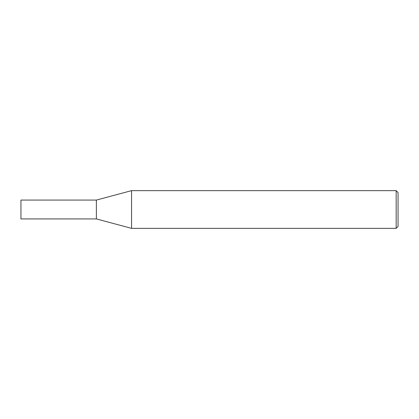 <?xml version="1.0" encoding="UTF-8"?>
<svg xmlns="http://www.w3.org/2000/svg" width="419" height="419" viewBox="0 0 419 419"><rect width="100%" height="100%" fill="white"/><g stroke="black" fill="none" stroke-linecap="round" stroke-linejoin="round"><path stroke-width="0.31" stroke-dasharray="2.1 1.57" d="M396.165 190.645L396.165 228.355M131.556 190.645L131.556 228.355M398.05 192.531L398.05 226.47M96.37 218.928L96.37 200.073L96.37 218.928M20.95 218.928L20.95 200.073"/><path stroke-width="0.63" d="M396.165 228.355L396.165 190.645L131.556 190.645L131.556 228.355L396.165 228.355L398.05 226.47L398.05 192.531L396.165 190.645M131.556 190.645L96.37 200.073L96.37 218.928L20.95 218.928L20.95 200.073L96.37 200.073L96.37 218.928L131.556 228.355"/></g></svg>
